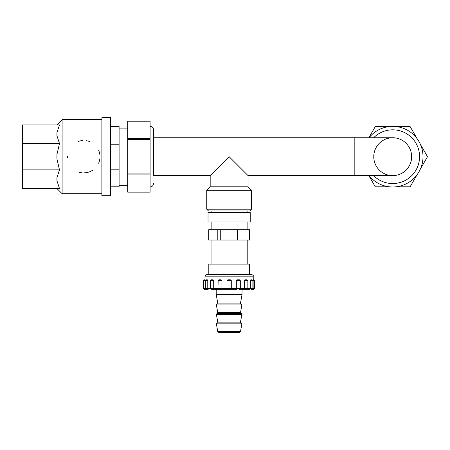 <?xml version="1.0" encoding="UTF-8"?>
<svg xmlns="http://www.w3.org/2000/svg" width="450" height="450" viewBox="0 0 450 450"><rect width="100%" height="100%" fill="white"/><g stroke="black" fill="none" stroke-linecap="round" stroke-linejoin="round"><path stroke-width="0.67" d="M239.321 289.271L244.524 289.271L242.038 289.271L242.038 294.435L216.214 294.435L216.214 289.271L235.316 289.271M232.841 332.314L236.874 332.314M217.71 312.407L217.052 313.397L241.2 313.397L240.542 312.407L217.71 312.407L216.388 304.914L217.237 303.907L240.373 303.907L242.038 294.435M234.827 322.847L241.014 322.847L241.864 323.859L216.388 323.859L217.237 322.847L234.827 322.847M217.237 303.907L241.014 303.907L241.864 304.914L216.388 304.914M240.497 331.605L217.755 331.605L218.604 332.314L239.648 332.314L240.497 331.605L241.864 323.859M369.051 175.624A30.308 30.308 0 0 0 389.481 186.817L375.306 186.817L368.848 175.624M368.848 137.745L375.306 126.551L389.481 126.551A30.308 30.308 0 0 0 369.051 137.745M417.189 138.825A30.308 30.308 0 0 0 395.933 126.551L410.102 126.551L417.189 138.825A30.308 30.308 0 0 1 420.412 144.411L427.5 156.684L420.412 168.958A30.308 30.308 0 0 0 420.412 144.411M395.933 186.817A30.308 30.308 0 0 0 417.189 174.544L410.102 186.817L395.933 186.817A30.308 30.308 0 0 1 389.481 186.817M395.933 126.551A30.308 30.308 0 0 0 389.481 126.551M417.189 174.544A30.308 30.308 0 0 0 420.412 168.958M99.9 155.036A16.183 16.183 0 0 0 98.713 150.396M90.101 141.778A16.183 16.183 0 0 0 86.574 140.737M88.267 172.237A16.183 16.183 0 0 0 92.767 170.156M98.601 163.232A16.183 16.183 0 0 0 99.849 158.76M82.642 140.541A16.183 16.183 0 0 0 78.126 141.525M67.618 156.381A16.183 16.183 0 0 0 67.663 157.978M79.492 172.288A16.183 16.183 0 0 0 82.103 172.783M83.801 172.868A16.183 16.183 0 0 0 88.104 172.288M411.649 156.684A18.939 18.939 0 0 1 383.237 173.087A18.939 18.939 0 0 1 383.237 140.282A18.939 18.939 0 0 1 411.649 156.684A18.939 18.939 0 0 0 392.704 137.745L354.825 137.745L354.825 175.624L392.704 175.624A18.939 18.939 0 0 0 411.649 156.684M153.534 156.684L153.534 175.624L210.184 175.624L229.129 156.684L248.068 175.624L354.825 175.624M210.184 175.624L210.184 186.817L248.068 186.817L248.068 175.624M248.068 186.817L251.511 190.26L206.741 190.26L210.184 186.817M251.511 209.199L249.789 210.926L208.463 210.926L206.741 209.199L251.511 209.199L251.511 190.26M110.486 144.197L119.098 144.197L119.098 126.551L110.486 126.551M119.098 144.197L119.098 169.161L110.486 169.161M119.098 186.817L110.486 186.817L119.098 186.817L119.098 169.161M150.092 121.219L150.092 138.465L127.71 138.465L127.71 121.219L150.092 121.219L127.71 121.219M150.092 139.433L150.092 173.936L127.71 173.936L127.71 139.433L150.092 139.433L150.092 138.465M150.092 174.898L150.092 192.15L127.71 192.15L127.71 174.898L150.092 174.898L150.092 173.936M150.092 192.15L127.71 192.156M127.71 173.936L127.71 174.898M127.71 138.465L127.71 139.433M22.5 169.847L59.484 169.847L56.936 158.833L56.936 154.536L59.484 143.522L22.5 143.522L22.5 188.466L59.484 188.466L56.936 188.539L62.106 193.703L101.88 193.703M62.106 193.703L62.106 119.666L56.936 124.903M59.484 169.847L56.936 177.638L56.936 180.675L59.484 188.466M22.5 143.522L22.5 124.903L59.484 124.903L56.936 132.694L56.936 135.731L59.484 143.522M354.825 137.745L153.534 137.745L153.534 129.825L153.534 175.624M110.486 117.686L110.486 195.683L101.88 195.683L101.88 117.686L110.486 117.686M247.118 212.473L247.118 210.926M247.208 264.127L247.208 240.024M208.806 274.461L208.806 264.127L249.446 264.127L249.446 274.461L206.741 274.461L251.511 274.461C253.097 275.192 253.671 275.766 253.232 276.182L205.02 276.182L206.741 274.461M208.035 212.473L250.217 212.473L250.217 221.946L208.035 221.946L208.035 212.473M247.118 229.691L247.118 221.946M241.031 229.691L249.531 229.691L249.531 240.024L241.031 240.024L241.031 229.691L237.521 229.691L237.521 240.024L241.031 240.024M217.221 229.691L217.221 240.024L208.721 240.024L208.721 229.691L237.521 229.691M237.521 240.024L220.731 240.024L220.731 229.691M217.221 240.024L220.731 240.024M249.429 229.691L249.429 240.024M208.822 240.024L208.822 229.691M230.597 289.266L231.278 288.411L231.278 280.659L230.282 279.799L230.799 279.917M230.929 279.996L231.266 280.507M227.936 279.799L226.974 280.659L226.974 288.411L227.706 289.271L236.689 289.271L236.323 288.411L240.306 288.411L240.188 280.226M244.581 280.659L247.849 280.659L246.988 279.799L245.334 279.799L244.581 280.659L244.581 288.411L247.849 288.411L246.988 289.271L244.524 289.271L250.02 289.271L246.538 289.271M251.106 289.271L253.794 289.271L252.326 289.271L253.136 288.411L254.655 288.411L253.794 289.271M221.929 280.626L220.978 279.799L218.177 280.074L217.946 288.411L218.807 289.271L227.7 289.271M218.807 289.271L211.714 289.271M205.926 289.271L204.458 289.271L205.926 289.271L205.116 288.411L207.771 288.411L208.237 289.271L205.926 289.271L207.146 289.271M207.765 280.637L207.771 288.411L210.403 288.411L211.264 289.271L213.727 289.271L213.671 280.659L212.917 279.799L211.264 279.799L212.917 279.799M216.214 289.271L213.727 289.271M253.204 279.799L253.794 279.799L253.204 279.799L253.136 280.659L253.136 288.411L252.028 289.271M244.592 280.513L244.806 280.041M218.846 279.799L221.001 279.799M206.224 289.271L205.363 288.411L205.363 280.659L207.771 280.659L207.321 279.799L206.438 279.799L206.123 280.513M205.116 280.659L203.597 280.659L203.597 288.411L205.116 288.411L205.116 280.659L205.048 279.799L204.458 279.799L205.048 279.799M221.563 289.271L221.929 288.411L221.929 280.659L218.014 280.659M236.323 280.659L240.306 280.659L239.406 279.799L237.274 279.799L236.323 280.659L236.323 288.411L210.403 288.411L210.403 280.659L211.264 279.799M250.487 280.659L252.889 280.659L252.028 279.799L250.931 279.799L250.487 280.659L250.487 288.411L250.02 289.271M244.524 289.271L244.581 288.411L244.524 289.271M205.363 280.659L206.224 279.799L207.321 279.799M227.97 279.799L230.282 279.799M217.884 322.847L216.388 314.387L241.864 314.387L241.2 313.397M373.657 175.624A26.859 26.859 0 0 0 418.022 147.707A26.859 26.859 0 0 0 373.657 137.745M240.306 280.659L240.306 288.411L244.581 288.411M247.849 280.659L247.849 288.411L252.889 288.411L252.889 280.659M239.445 289.271L240.244 288.411M213.671 280.659L210.403 280.659M218.177 280.074L217.946 288.411M231.278 280.659L226.974 280.659M254.655 288.411L254.655 280.659L253.136 280.659M217.884 303.907L216.214 294.435M240.373 322.847L241.864 314.387M217.052 313.397L216.388 314.387M240.542 312.407L241.864 304.914M217.755 331.605L216.388 323.859M206.741 209.199L206.741 190.26M150.092 126.377C152.184 126.585 153.332 127.733 153.534 129.825M150.092 186.992C152.184 186.784 153.332 185.636 153.534 183.544M119.098 185.265L127.71 185.265M119.098 128.098L127.71 128.098M62.106 119.666L101.88 119.666M211.134 212.473L211.134 210.926M211.044 264.127L211.044 240.024M211.134 229.691L211.134 221.946M253.232 279.799L253.232 276.182M205.02 279.799L205.02 276.182M203.597 280.659L204.458 279.799M203.597 288.411L204.458 289.271M254.655 280.659L253.794 279.799"/></g></svg>
